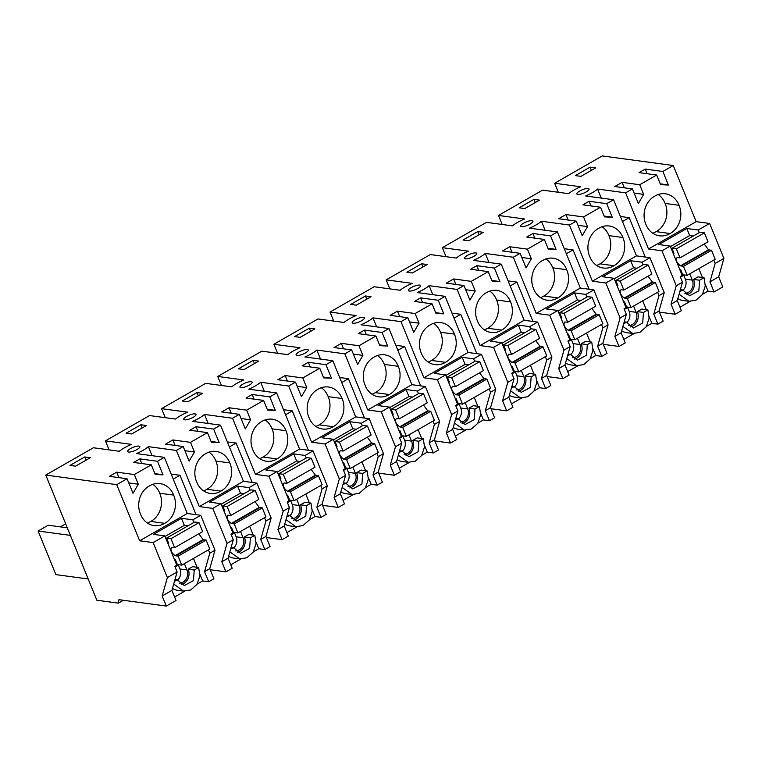 <?xml version="1.0" encoding="UTF-8"?>
<svg xmlns="http://www.w3.org/2000/svg" width="762" height="762" viewBox="0 0 762 762"><rect width="100%" height="100%" fill="white"/><g stroke="black" fill="none" stroke-linecap="round" stroke-linejoin="round"><path stroke-width="1.14" d="M118.377 603.133L96.85 600.227L45.777 475.069L116.738 484.651L139.646 540.782L153.124 542.601L167.383 577.548L162.173 595.97L166.287 606.066L118.939 599.675L118.377 603.133L123.368 600.275M45.777 475.069L93.393 447.761L119.377 451.266A18.698 5.191 157.8 0 1 124.635 447.704A18.698 5.191 157.8 0 1 131.502 444.379L105.423 440.865L149.542 415.557L175.527 419.062A18.698 5.191 157.8 0 1 180.794 415.509A18.698 5.191 157.8 0 1 187.652 412.185L161.573 408.661L205.702 383.353L231.677 386.867A18.698 5.191 157.8 0 1 236.944 383.305A18.698 5.191 157.8 0 1 243.802 379.981L217.722 376.457L261.852 351.158L287.826 354.663A18.698 5.191 157.8 0 1 293.094 351.101A18.698 5.191 157.8 0 1 299.952 347.777L273.882 344.262L318.002 318.954L343.986 322.459A18.698 5.191 157.8 0 1 349.253 318.907A18.698 5.191 157.8 0 1 356.111 315.582L330.032 312.058L374.161 286.75L400.136 290.265A18.698 5.191 157.8 0 1 405.403 286.702A18.698 5.191 157.8 0 1 412.261 283.378L386.182 279.854L430.311 254.556L456.286 258.061A18.698 5.191 157.8 0 1 461.553 254.498A18.698 5.191 157.8 0 1 468.411 251.174L442.331 247.66L486.461 222.352L512.435 225.857A18.698 5.191 157.8 0 1 517.703 222.304A18.698 5.191 157.8 0 1 524.561 218.98L498.491 215.456L542.611 190.148L568.595 193.662A18.698 5.191 157.8 0 1 573.862 190.1A18.698 5.191 157.8 0 1 580.72 186.776L554.641 183.251L558.317 192.272M554.641 183.251L602.285 155.934L673.256 165.516L696.163 221.647L709.641 223.466L723.9 258.423L718.68 276.835L722.805 286.931L714.061 291.951L708.022 291.132L705.336 284.55M105.423 440.865L109.099 449.875M161.573 408.661L165.249 417.681M217.722 376.457L221.409 385.477M273.882 344.262L277.558 353.273M330.032 312.058L333.708 321.078M386.182 279.854L389.868 288.874M442.331 247.66L446.018 256.67M498.491 215.456L502.168 224.476M646.414 326.46L651.872 323.336L657.911 324.145L663.131 321.154L659.006 311.058L664.226 292.637L649.967 257.689L636.489 255.87L613.581 199.739L585.654 195.967A18.698 5.191 157.8 0 0 592.445 192.615A18.698 5.191 157.8 0 0 597.589 189.052L601.266 198.072M623.83 339.414L633.955 333.604M603.294 344.338L619.001 346.462L625.24 342.881L621.125 332.784L626.335 314.363L624.068 308.8L626.031 307.677L614.039 278.292L602.656 276.749L630.66 260.699L642.042 262.233L649.967 257.689M590.264 358.654L595.722 355.53L601.761 356.349L606.981 353.358L602.856 343.252L608.076 324.841L593.817 289.893L580.339 288.074L557.432 231.934L529.504 228.162A18.698 5.191 157.8 0 0 536.296 224.809A18.698 5.191 157.8 0 0 541.439 221.256L569.452 225.038L576.272 221.132L558.641 218.732L565.937 214.551L568.166 220.028M567.68 371.618L577.806 365.808M547.145 376.542L562.851 378.657L569.09 375.085L564.966 364.979L570.186 346.567L567.919 341.005L569.881 339.881L557.889 310.486L546.506 308.953L574.51 292.894L585.892 294.437L593.817 289.893M534.114 390.858L539.563 387.734L545.611 388.544L550.831 385.553L546.706 375.456L551.926 357.035L537.658 322.088L524.189 320.269L501.272 264.138L473.354 260.366A18.698 5.191 157.8 0 0 480.136 257.013A18.698 5.191 157.8 0 0 485.28 253.451L513.302 257.242L520.122 253.327L502.482 250.936L509.778 246.755L512.016 252.232M511.521 403.812L521.656 398.002M490.995 408.737L506.701 410.861L512.94 407.279L508.816 397.183L514.036 378.762L511.769 373.199L513.731 372.075L501.739 342.69L490.357 341.157L518.36 325.098L529.742 326.631L537.658 322.088M477.965 423.062L483.413 419.929L489.452 420.748L494.671 417.757L490.557 407.66L495.767 389.239L481.508 354.292L468.03 352.473L445.122 296.332L417.205 292.57A18.698 5.191 157.8 0 0 423.986 289.217A18.698 5.191 157.8 0 0 429.13 285.655L457.152 289.436L463.972 285.531L446.332 283.14L453.628 278.949L455.867 284.426M455.371 436.016L465.496 430.206M434.845 440.941L450.552 443.055L456.79 439.483L452.666 429.387L457.886 410.966L455.609 405.403L457.581 404.279L445.589 374.894L434.197 373.351L462.201 357.292L473.583 358.835L481.508 354.292M421.805 455.257L427.263 452.133L433.302 452.952L438.521 449.961L434.397 439.855L439.617 421.443L425.358 386.496L411.88 384.677L388.972 328.536L361.045 324.764A18.698 5.191 157.8 0 0 367.836 321.412A18.698 5.191 157.8 0 0 372.98 317.859L401.002 321.64L407.813 317.735L390.182 315.335L397.478 311.153L399.717 316.63M399.221 468.211L409.346 462.41M378.685 473.135L394.392 475.259L400.631 471.688L396.516 461.582L401.726 443.17L399.459 437.607L401.422 436.474L389.43 407.089L378.047 405.555L406.051 389.496L417.433 391.039L425.358 386.496M365.655 487.461L371.113 484.337L377.152 485.146L382.372 482.156L378.247 472.059L383.467 453.638L369.199 418.69L355.73 416.871L332.823 360.74L304.895 356.968A18.698 5.191 157.8 0 0 311.687 353.616A18.698 5.191 157.8 0 0 316.821 350.053L344.843 353.844L351.663 349.929L334.023 347.539L341.328 343.357L343.557 348.834M343.062 500.415L353.197 494.605M322.536 505.339L338.242 507.463L344.481 503.882L340.357 493.786L345.577 475.364L343.31 469.802L345.272 468.678L333.28 439.293L321.897 437.759L349.901 421.7L361.283 423.234L369.199 418.69M309.505 519.665L314.954 516.531L321.002 517.35L326.212 514.36L322.097 504.263L327.308 485.842L313.049 450.894L299.571 449.075L276.663 392.935L248.745 389.172A18.698 5.191 157.8 0 0 255.527 385.82A18.698 5.191 157.8 0 0 260.671 382.257L288.693 386.039L295.513 382.133L277.873 379.733L285.169 375.552L287.407 381.029M286.912 532.619L297.047 526.809M266.386 537.543L282.092 539.658L288.331 536.086L284.207 525.99L289.427 507.568L287.16 502.006L289.122 500.882L277.13 471.497L265.748 469.954L293.741 453.895L305.133 455.438L313.049 450.894M253.355 551.859L258.804 548.735L264.843 549.554L270.062 546.564L265.948 536.458L271.158 518.046L256.899 483.098L243.421 481.279L220.513 425.139L192.595 421.367A18.698 5.191 157.8 0 0 199.377 418.014A18.698 5.191 157.8 0 0 204.521 414.461L232.543 418.243L239.354 414.338L221.723 411.937L229.019 407.756L231.257 413.233M230.762 564.813L240.887 559.013M210.236 569.738L225.943 571.862L232.181 568.29L228.057 558.184L233.277 539.772L231 534.21L232.962 533.076L220.97 503.692L209.588 502.158L237.592 486.099L248.974 487.632L256.899 483.098M197.196 584.063L202.654 580.939L208.693 581.749L213.912 578.758L209.788 568.662L215.008 550.24L200.749 515.293L187.271 513.474L139.646 540.782M174.612 597.017L184.737 591.207M166.287 606.066L176.022 600.485L171.907 590.388L162.173 595.97M679.98 307.21L690.105 301.4M702.574 294.256L708.022 291.132M659.454 312.134L675.161 314.258L681.399 310.677L677.275 300.58L682.495 282.159L680.218 276.606L682.19 275.473L670.198 246.088L658.806 244.554L686.81 228.495L698.202 230.029L709.641 223.466M167.383 577.548L177.117 571.967L171.907 590.388M153.124 542.601L164.821 535.896L176.813 565.28L174.85 566.404L177.117 571.967M164.821 535.896L153.438 534.362L181.442 518.303L192.824 519.836L200.749 515.293M187.271 513.474L164.363 457.343L157.486 461.286L163.02 474.84L155.238 474.478L151.295 464.83L134.35 474.555L138.284 484.203L133.007 493.319L127.054 478.736L109.414 476.336L116.719 472.154L118.948 477.631M116.738 484.651L127.054 478.736M149.447 485.908A20.564 17.793 -82.3 0 1 160.03 483.613A20.564 17.793 -82.3 0 1 173.65 495.109A20.564 17.793 -82.3 0 1 164.716 523.323A20.564 17.793 -82.3 0 1 154.124 525.628A20.564 17.793 -82.3 0 1 140.503 514.121A20.564 17.793 -82.3 0 1 149.447 485.908M134.35 474.555L116.719 472.154M151.295 464.83L133.674 462.439L139.865 458.886L157.486 461.286M164.363 457.343L136.436 453.571A18.698 5.191 157.8 0 0 143.227 450.218A18.698 5.191 157.8 0 0 148.371 446.656L176.384 450.447L183.204 446.532L165.573 444.141L172.869 439.96L175.108 445.437M220.513 425.139L213.636 429.082L196.015 426.691L189.824 430.235L207.455 432.635L190.5 442.351L172.869 439.96M276.663 392.935L269.796 396.878L252.165 394.487L245.974 398.04L263.604 400.431L246.65 410.147L229.019 407.756M332.823 360.74L325.945 364.684L308.324 362.283L302.133 365.836L319.754 368.227L302.809 377.952L285.169 375.552M388.972 328.536L382.095 332.48L364.474 330.089L358.283 333.632L375.904 336.032L358.959 345.748L341.328 343.357M445.122 296.332L438.245 300.276L420.624 297.885L414.433 301.438L432.064 303.828L415.109 313.544L397.478 311.153M501.272 264.138L494.405 268.081L476.783 265.681L470.583 269.234L488.213 271.624L471.259 281.349L453.628 278.949M557.432 231.934L550.555 235.877L532.933 233.486L526.742 237.03L544.363 239.43L527.418 249.145L509.778 246.755M613.581 199.739L606.704 203.673L589.083 201.282L582.892 204.835L600.513 207.226L583.568 216.941L565.937 214.551M673.256 165.516L662.864 171.479L645.233 169.078L639.042 172.631L656.673 175.022L639.718 184.747L622.087 182.347L614.791 186.538L632.422 188.928L625.612 192.834L597.589 189.052M84.715 456.962L69.971 465.42L75.543 466.173L90.287 457.724L84.715 456.962L86.02 460.162M579.872 190.91A6.591 1.829 157.8 0 1 589.064 188.976A6.591 1.829 157.8 0 1 588.321 190.424A6.591 1.829 157.8 0 1 586.416 191.795A6.591 1.829 157.8 0 1 576.853 193.948A6.591 1.829 157.8 0 1 577.596 192.5A6.591 1.829 157.8 0 1 579.872 190.91M193.348 417.205A6.591 1.829 157.8 0 1 183.785 419.357A6.591 1.829 157.8 0 1 184.528 417.9A6.591 1.829 157.8 0 1 186.804 416.319A6.591 1.829 157.8 0 1 195.996 414.376A6.591 1.829 157.8 0 1 195.253 415.833A6.591 1.829 157.8 0 1 193.348 417.205M533.933 199.358L539.506 200.12L524.761 208.569L519.189 207.807L533.933 199.358L535.238 202.559M365.474 295.961L350.73 304.409L356.302 305.171L371.046 296.723L365.474 295.961L366.779 299.161M409.137 289.103A6.591 1.829 157.8 0 1 411.413 287.512A6.591 1.829 157.8 0 1 420.605 285.569A6.591 1.829 157.8 0 1 419.862 287.026A6.591 1.829 157.8 0 1 417.957 288.398A6.591 1.829 157.8 0 1 408.394 290.551A6.591 1.829 157.8 0 1 409.137 289.103M421.624 263.766L427.196 264.519L412.452 272.967L406.879 272.215L421.624 263.766L422.939 266.967M476.012 254.832A6.591 1.829 157.8 0 1 474.116 256.194A6.591 1.829 157.8 0 1 464.553 258.356A6.591 1.829 157.8 0 1 465.296 256.899A6.591 1.829 157.8 0 1 467.563 255.318A6.591 1.829 157.8 0 1 476.755 253.375A6.591 1.829 157.8 0 1 476.012 254.832M477.784 231.562L483.346 232.315L468.611 240.773L463.039 240.011L477.784 231.562L479.088 234.763M296.837 353.501A6.591 1.829 157.8 0 1 299.104 351.92A6.591 1.829 157.8 0 1 308.296 349.977A6.591 1.829 157.8 0 1 307.553 351.434A6.591 1.829 157.8 0 1 305.657 352.796A6.591 1.829 157.8 0 1 296.094 354.959A6.591 1.829 157.8 0 1 296.837 353.501M352.987 321.297A6.591 1.829 157.8 0 1 355.263 319.716A6.591 1.829 157.8 0 1 364.446 317.773A6.591 1.829 157.8 0 1 363.703 319.23A6.591 1.829 157.8 0 1 361.807 320.602A6.591 1.829 157.8 0 1 352.244 322.755A6.591 1.829 157.8 0 1 352.987 321.297M139.094 448.037A6.591 1.829 157.8 0 1 137.198 449.399A6.591 1.829 157.8 0 1 127.635 451.561A6.591 1.829 157.8 0 1 128.378 450.104A6.591 1.829 157.8 0 1 130.654 448.523A6.591 1.829 157.8 0 1 139.837 446.58A6.591 1.829 157.8 0 1 139.094 448.037M249.498 385A6.591 1.829 157.8 0 1 239.935 387.153A6.591 1.829 157.8 0 1 240.678 385.705A6.591 1.829 157.8 0 1 242.954 384.115A6.591 1.829 157.8 0 1 252.146 382.172A6.591 1.829 157.8 0 1 251.403 383.629A6.591 1.829 157.8 0 1 249.498 385M258.737 361.121L243.992 369.57L238.43 368.818L253.175 360.359L258.737 361.121M532.162 222.628A6.591 1.829 157.8 0 1 530.266 223.999A6.591 1.829 157.8 0 1 520.703 226.152A6.591 1.829 157.8 0 1 521.446 224.695A6.591 1.829 157.8 0 1 523.713 223.114A6.591 1.829 157.8 0 1 532.905 221.171A6.591 1.829 157.8 0 1 532.162 222.628M590.083 167.164L595.655 167.916L580.911 176.365L575.339 175.612L590.083 167.164L591.388 170.364M202.587 393.325L187.843 401.774L182.27 401.012L197.015 392.563L202.587 393.325M140.865 424.767L146.437 425.52L131.693 433.969L126.121 433.216L140.865 424.767L142.17 427.968M314.897 328.917L300.152 337.366L294.58 336.613L309.324 328.165L314.897 328.917M65.675 523.846L60.389 526.875M88.182 578.987L55.893 574.624L38.1 531.019L48.197 525.228L67.294 527.809M38.1 531.019L70.39 535.381M657.911 324.145L653.796 314.049L659.006 311.058M653.796 314.049L659.006 295.627L657.635 292.265M651.872 323.336L649.186 316.754M646.3 309.677L642.69 300.828M630.603 326.946A10.754 9.306 97.7 0 0 637.413 311.61L643.461 312.43L642.68 323.012L633.546 327.946L626.507 322.145L623.678 323.774M622.925 326.431L632.793 333.508L639.937 332.356L646.233 326.755L649.129 318.145L647.891 309.896L641.833 309.077L637.413 311.61M621.678 330.813A16.364 14.154 97.7 0 0 626.745 332.689L632.793 333.499M628.183 307.153L624.307 309.382M633.603 306.038L636.165 312.325L629.193 311.382L627.602 307.486M628.726 325.526A9.106 7.877 97.7 0 0 636.165 312.325M619.001 346.462L614.886 336.356L621.125 332.784M614.886 336.356L620.106 317.945L605.838 282.997L592.36 281.178L636.489 255.87M569.452 225.038L592.36 281.178M545.116 230.276L541.439 221.256M589.121 289.255L573.053 249.888L564.271 248.698M601.761 356.349L597.637 346.253L602.856 343.252M597.637 346.253L602.856 327.831L601.485 324.469M595.722 355.53L593.036 348.958M590.15 341.881L586.54 333.032M574.443 359.15A10.754 9.306 97.7 0 0 581.254 343.814L587.312 344.634L586.53 355.206L577.386 360.15L570.357 354.349L567.519 355.968M566.766 358.635L576.644 365.703L583.787 364.56L590.083 358.95L592.979 350.349L591.731 342.1L585.683 341.281L581.254 343.814M565.528 363.017A16.364 14.154 97.7 0 0 570.595 364.884L576.644 365.703M572.033 339.357L568.157 341.576M577.444 338.242L580.015 344.529L573.043 343.586L571.452 339.69M572.576 357.721A9.106 7.877 97.7 0 0 580.015 344.529M562.851 378.657L558.736 368.56L564.966 364.979M558.736 368.56L563.947 350.139L549.688 315.192L536.21 313.373L580.339 288.074M513.302 257.242L536.21 313.373M488.966 262.471L485.28 253.451M532.971 321.459L516.903 282.083L508.121 280.902M545.611 388.544L541.487 378.447L546.706 375.456M541.487 378.447L546.706 360.035L545.325 356.664M539.563 387.734L536.886 381.152M534 374.085L530.381 365.236M518.293 391.344A10.754 9.306 97.7 0 0 525.104 376.018L531.162 376.828L530.381 387.41L521.237 392.344L514.198 386.553L511.369 388.172M510.616 390.839L520.484 397.907L527.637 396.754L533.924 391.154L536.819 382.543L535.581 374.294L529.523 373.475L525.104 376.018M509.378 395.221A16.364 14.154 97.7 0 0 514.445 397.088L520.484 397.907M515.884 371.551L511.997 373.78M521.294 370.437L523.856 376.723L516.893 375.79L515.303 371.885M516.426 389.925A9.106 7.877 97.7 0 0 523.856 376.723M506.701 410.861L502.577 400.764L508.816 397.183M502.577 400.764L507.797 382.343L493.538 347.396L480.06 345.577L524.189 320.269M457.152 289.436L480.06 345.577M432.806 294.675L429.13 285.655M476.812 353.663L460.743 314.287L451.961 313.096M489.452 420.748L485.337 410.651L490.557 407.66M485.337 410.651L490.547 392.23L489.175 388.868M483.413 419.929L480.727 413.356M477.841 406.279L474.231 397.431M462.143 423.548A10.754 9.306 97.7 0 0 468.954 408.213L475.002 409.032L474.221 419.614L465.087 424.548L458.048 418.748L455.219 420.376M454.466 423.034L464.334 430.101L471.488 428.958L477.774 423.358L480.67 414.747L479.431 406.498L473.373 405.679L468.954 408.213M453.219 427.415A16.364 14.154 97.7 0 0 458.286 429.292L464.334 430.101M459.724 403.755L455.847 405.984M465.144 402.641L467.706 408.927L460.734 407.984L459.143 404.089M460.267 422.129A9.106 7.877 97.7 0 0 467.706 408.927M450.552 443.055L446.427 432.959L452.666 429.387M446.427 432.959L451.647 414.547L437.378 379.6L423.91 377.781L468.03 352.473M401.002 321.64L423.91 377.781M376.657 326.879L372.98 317.859M420.662 385.858L404.593 346.491L395.811 345.3M433.302 452.952L429.177 442.855L434.397 439.855M429.177 442.855L434.397 424.434L433.026 421.072M427.263 452.133L424.577 445.56M421.691 438.483L418.081 429.635M405.984 455.752A10.754 9.306 97.7 0 0 412.794 440.417L418.852 441.236L418.071 451.809L408.937 456.752L401.898 450.952L399.069 452.571M398.307 455.238L408.184 462.305L415.328 461.162L421.624 455.552L424.52 446.951L423.281 438.693L417.224 437.883L412.794 440.417M397.069 459.619A16.364 14.154 97.7 0 0 402.136 461.486L408.184 462.305M403.574 435.959L399.698 438.179M408.994 434.845L411.556 441.131L404.584 440.188L402.993 436.293M404.117 454.323A9.106 7.877 97.7 0 0 411.556 441.131M394.392 475.259L390.277 465.163L396.516 461.582M390.277 465.163L395.488 446.742L381.229 411.794L367.751 409.975L411.88 384.677M344.843 353.844L367.751 409.975M320.507 359.073L316.821 350.053M364.512 418.062L348.444 378.685L339.662 377.504M377.152 485.146L373.028 475.05L378.247 472.059M373.028 475.05L378.247 456.638L376.876 453.266M371.113 484.337L368.427 477.755M365.541 470.687L361.931 461.829M349.834 487.947A10.754 9.306 97.7 0 0 356.645 472.621L362.702 473.431L361.921 484.013L352.777 488.947L345.748 483.156L342.91 484.775M342.157 487.442L352.034 494.509L359.178 493.357L365.465 487.756L368.37 479.146L367.122 470.897L361.064 470.078L356.645 472.621M340.919 491.823A16.364 14.154 97.7 0 0 345.986 493.69L352.034 494.509M347.424 468.154L343.538 470.383M352.835 467.039L355.406 473.326L348.434 472.392L346.843 468.487M347.967 486.527A9.106 7.877 97.7 0 0 355.406 473.326M338.242 507.463L334.118 497.367L340.357 493.786M334.118 497.367L339.338 478.946L325.079 443.998L311.601 442.179L355.73 416.871M288.693 386.039L311.601 442.179M264.357 391.277L260.671 382.257M308.362 450.256L292.294 410.889L283.512 409.699M321.002 517.35L316.878 507.254L322.097 504.263M316.878 507.254L322.097 488.833L320.716 485.47M314.954 516.531L312.277 509.959M309.391 502.882L305.772 494.033M293.684 520.151A10.754 9.306 97.7 0 0 300.495 504.815L306.543 505.635L305.772 516.217L296.628 521.151L289.589 515.35L286.76 516.979M286.007 519.636L295.875 526.704L303.028 525.561L309.315 519.96L312.21 511.35L310.972 503.101L304.914 502.282L300.495 504.815M284.769 524.018A16.364 14.154 97.7 0 0 289.827 525.894L295.875 526.704M291.274 500.358L287.388 502.587M296.685 499.243L299.247 505.53L292.284 504.587L290.693 500.691M291.817 518.722A9.106 7.877 97.7 0 0 299.247 505.53M282.092 539.658L277.968 529.561L284.207 525.99M277.968 529.561L283.188 511.15L268.929 476.202L255.451 474.383L299.571 449.075M232.543 418.243L255.451 474.383M208.197 423.482L204.521 414.461M252.203 482.46L236.134 443.084L227.352 441.903M264.843 549.554L260.728 539.448L265.948 536.458M260.728 539.448L265.938 521.037L264.566 517.665M258.804 548.735L256.118 542.163M253.232 535.086L249.622 526.237M237.534 552.355A10.754 9.306 97.7 0 0 244.345 537.019L250.393 537.839L249.612 548.411L240.478 553.345L233.439 547.554L230.61 549.173M229.857 551.84L239.725 558.908L246.869 557.765L253.165 552.155L256.061 543.554L254.822 535.295L248.764 534.486L244.345 537.019M228.61 556.222A16.364 14.154 97.7 0 0 233.677 558.089L239.725 558.908M235.115 532.562L231.238 534.781M240.535 531.447L243.097 537.734L236.125 536.791L234.534 532.895M235.658 550.926A9.106 7.877 97.7 0 0 243.097 537.734M225.943 571.862L221.818 561.765L228.057 558.184M221.818 561.765L227.038 543.344L212.769 508.397L199.301 506.578L243.421 481.279M176.384 450.447L199.301 506.578M152.048 455.676L148.371 446.656M196.053 514.664L179.984 475.288L171.202 474.107M208.693 581.749L204.568 571.652L209.788 568.662M204.568 571.652L209.788 553.241L208.417 549.869M202.654 580.939L199.968 574.357M197.082 567.29L193.472 558.432M181.375 584.549A10.754 9.306 97.7 0 0 188.185 569.214L194.243 570.033L193.462 580.615L184.328 585.549L177.289 579.758L174.46 581.377M173.698 584.044L183.575 591.112L190.719 589.959L197.015 584.359L199.911 575.748L198.663 567.5L192.615 566.68L188.185 569.214M172.46 588.416A16.364 14.154 97.7 0 0 177.527 590.293L183.575 591.112M178.965 564.756L175.089 566.985M184.385 563.642L186.947 569.928L179.975 568.995L178.384 565.09M179.508 583.13A9.106 7.877 97.7 0 0 186.947 569.928M714.061 291.951L709.946 281.845L718.68 276.835M709.946 281.845L715.156 263.433L713.784 260.061M702.45 277.482L698.84 268.634M686.753 294.742A10.754 9.306 97.7 0 0 693.563 279.416L699.611 280.226L698.83 290.808L689.696 295.742L682.657 289.951L679.828 291.57M679.075 294.237L688.943 301.304L696.097 300.152L702.383 294.551L705.279 285.94L704.04 277.692L697.982 276.873L693.563 279.416M677.828 298.618A16.364 14.154 97.7 0 0 682.895 300.485L688.943 301.304M684.333 274.949L680.456 277.178M689.753 273.844L692.315 280.121L685.352 279.187L683.752 275.282M684.876 293.322A9.106 7.877 97.7 0 0 692.315 280.121M675.161 314.258L671.036 304.162L677.275 300.58M671.036 304.162L676.256 285.74L661.987 250.793L648.519 248.974L696.163 221.647M625.612 192.834L648.519 248.974M645.271 257.061L629.202 217.684L620.42 216.494M187.928 525.856L184.328 525.37L181.442 518.303M193.891 522.437L192.824 519.836M209.788 553.241L215.008 550.24M128.759 482.908L138.284 484.203M141.761 463.534L139.865 458.886M147.38 523.027A20.564 17.793 97.7 0 0 150.771 521.446A20.564 17.793 97.7 0 0 159.715 493.233A20.564 17.793 97.7 0 0 152.838 484.327M159.715 493.233L173.65 495.109M150.771 521.446L164.716 523.323M213.636 429.082L219.17 442.646L211.388 442.284L207.455 432.635M190.5 442.351L194.443 451.999L184.909 450.704M183.204 446.532L189.157 461.124L194.443 451.999M205.597 453.714A20.564 17.793 -82.3 0 1 216.179 451.409A20.564 17.793 -82.3 0 1 229.81 462.915A20.564 17.793 -82.3 0 1 220.866 491.128A20.564 17.793 -82.3 0 1 210.283 493.433A20.564 17.793 -82.3 0 1 196.653 481.927A20.564 17.793 -82.3 0 1 205.597 453.714M197.91 431.34L196.015 426.691M269.796 396.878L275.33 410.442L267.538 410.08L263.604 400.431M246.65 410.147L250.593 419.795L241.059 418.509M239.354 414.338L245.307 428.92L250.593 419.795M261.747 421.51A20.564 17.793 -82.3 0 1 272.339 419.205A20.564 17.793 -82.3 0 1 285.96 430.711A20.564 17.793 -82.3 0 1 277.016 458.924A20.564 17.793 -82.3 0 1 266.433 461.229A20.564 17.793 -82.3 0 1 252.803 449.723A20.564 17.793 -82.3 0 1 261.747 421.51M254.07 399.136L252.165 394.487M325.945 364.684L331.48 378.238L323.688 377.876L319.754 368.227M302.809 377.952L306.743 387.601L297.209 386.305M295.513 382.133L301.466 396.716L306.743 387.601M317.906 389.306A20.564 17.793 -82.3 0 1 328.489 387.01A20.564 17.793 -82.3 0 1 342.109 398.516A20.564 17.793 -82.3 0 1 333.165 426.73A20.564 17.793 -82.3 0 1 322.583 429.025A20.564 17.793 -82.3 0 1 308.962 417.519A20.564 17.793 -82.3 0 1 317.906 389.306M310.22 366.932L308.324 362.283M382.095 332.48L387.629 346.043L379.847 345.681L375.904 336.032M358.959 345.748L362.893 355.397L353.368 354.101M351.663 349.929L357.616 364.522L362.893 355.397M374.056 357.111A20.564 17.793 -82.3 0 1 384.639 354.806A20.564 17.793 -82.3 0 1 398.269 366.312A20.564 17.793 -82.3 0 1 389.325 394.526A20.564 17.793 -82.3 0 1 378.733 396.831A20.564 17.793 -82.3 0 1 365.112 385.324A20.564 17.793 -82.3 0 1 374.056 357.111M366.37 334.737L364.474 330.089M438.245 300.276L443.779 313.839L435.997 313.477L432.064 303.828M415.109 313.544L419.052 323.193L409.518 321.907M407.813 317.735L413.766 332.318L419.052 323.193M430.206 324.907A20.564 17.793 -82.3 0 1 440.788 322.602A20.564 17.793 -82.3 0 1 454.419 334.108A20.564 17.793 -82.3 0 1 445.475 362.321A20.564 17.793 -82.3 0 1 434.892 364.627A20.564 17.793 -82.3 0 1 421.262 353.12A20.564 17.793 -82.3 0 1 430.206 324.907M422.519 302.533L420.624 297.885M494.405 268.081L499.939 281.635L492.147 281.273L488.213 271.624M471.259 281.349L475.202 290.998L465.668 289.703M463.972 285.531L469.916 300.114L475.202 290.998M486.356 292.713A20.564 17.793 -82.3 0 1 496.948 290.408A20.564 17.793 -82.3 0 1 510.569 301.914A20.564 17.793 -82.3 0 1 501.625 330.127A20.564 17.793 -82.3 0 1 491.042 332.423A20.564 17.793 -82.3 0 1 477.422 320.926A20.564 17.793 -82.3 0 1 486.356 292.713M478.679 270.329L476.783 265.681M550.555 235.877L556.089 249.441L548.307 249.079L544.363 239.43M527.418 249.145L531.352 258.794L521.827 257.499M520.122 253.327L526.075 267.919L531.352 258.794M542.515 260.509A20.564 17.793 -82.3 0 1 553.098 258.204A20.564 17.793 -82.3 0 1 566.718 269.71A20.564 17.793 -82.3 0 1 557.784 297.923A20.564 17.793 -82.3 0 1 547.192 300.228A20.564 17.793 -82.3 0 1 533.571 288.722A20.564 17.793 -82.3 0 1 542.515 260.509M534.829 238.135L532.933 233.486M606.704 203.673L612.238 217.237L604.457 216.875L600.513 207.226M583.568 216.941L587.502 226.6L577.977 225.304M576.272 221.132L582.225 235.715L587.502 226.6M598.665 228.305A20.564 17.793 -82.3 0 1 609.248 226A20.564 17.793 -82.3 0 1 622.878 237.506A20.564 17.793 -82.3 0 1 613.934 265.719A20.564 17.793 -82.3 0 1 603.342 268.024A20.564 17.793 -82.3 0 1 589.721 256.518A20.564 17.793 -82.3 0 1 598.665 228.305M590.979 205.93L589.083 201.282M639.718 184.747L643.661 194.396L634.127 193.1M632.422 188.928L638.375 203.511L643.661 194.396M662.864 171.479L668.388 185.033L660.606 184.671L656.673 175.022M654.815 196.11A20.564 17.793 -82.3 0 1 665.397 193.805A20.564 17.793 -82.3 0 1 679.028 205.311A20.564 17.793 -82.3 0 1 670.084 233.524A20.564 17.793 -82.3 0 1 659.501 235.82A20.564 17.793 -82.3 0 1 645.871 224.323A20.564 17.793 -82.3 0 1 654.815 196.11M622.087 182.347L624.326 187.833M647.129 173.726L645.233 169.078M253.175 360.359L254.479 363.56M197.015 392.563L198.32 395.764M309.324 328.165L310.629 331.365M661.987 250.793L670.198 246.088M715.156 263.433L723.9 258.423M699.259 232.629L698.202 230.029M605.838 282.997L614.039 278.292M643.109 264.833L642.042 262.233M659.006 295.627L664.226 292.637M629.202 217.684L622.478 221.542M624.221 321.84L626.507 322.145M647.891 309.896L643.461 312.43M626.707 322.602A9.106 7.877 97.7 0 0 629.193 311.382M620.106 317.945L626.335 314.363M573.053 249.888L566.328 253.746M549.688 315.192L557.889 310.486M586.95 297.037L585.892 294.437M602.856 327.831L608.076 324.841M568.071 354.044L570.357 354.349M591.731 342.1L587.312 344.634M570.548 354.806A9.106 7.877 97.7 0 0 573.043 343.586M563.947 350.139L570.186 346.567M516.903 282.083L510.178 285.94M493.538 347.396L501.739 342.69M530.8 329.232L529.742 326.631M546.706 360.035L551.926 357.035M511.921 386.239L514.198 386.553M535.581 374.294L531.162 376.828M514.398 387.001A9.106 7.877 97.7 0 0 516.893 375.79M507.797 382.343L514.036 378.762M460.743 314.287L454.019 318.145M437.378 379.6L445.589 374.894M474.65 361.436L473.583 358.835M490.547 392.23L495.767 389.239M455.762 418.443L458.048 418.748M479.431 406.498L475.002 409.032M458.248 419.205A9.106 7.877 97.7 0 0 460.734 407.984M451.647 414.547L457.886 410.966M404.593 346.491L397.869 350.339M381.229 411.794L389.43 407.089M418.5 393.64L417.433 391.039M434.397 424.434L439.617 421.443M399.612 450.647L401.898 450.952M423.281 438.693L418.852 441.236M402.088 451.409A9.106 7.877 97.7 0 0 404.584 440.188M395.488 446.742L401.726 443.17M348.444 378.685L341.719 382.543M325.079 443.998L333.28 439.293M362.341 425.834L361.283 423.234M378.247 456.638L383.467 453.638M343.462 482.841L345.748 483.156M367.122 470.897L362.702 473.431M345.938 483.603A9.106 7.877 97.7 0 0 348.434 472.392M339.338 478.946L345.577 475.364M292.294 410.889L285.569 414.747M268.929 476.202L277.13 471.497M306.191 458.038L305.133 455.438M322.097 488.833L327.308 485.842M287.303 515.045L289.589 515.35M310.972 503.101L306.543 505.635M289.789 515.807A9.106 7.877 97.7 0 0 292.284 504.587M283.188 511.15L289.427 507.568M236.134 443.084L229.41 446.942M212.769 508.397L220.97 503.692M250.041 490.242L248.974 487.632M265.938 521.037L271.158 518.046M231.153 547.249L233.439 547.554M254.822 535.295L250.393 537.839M233.639 548.002A9.106 7.877 97.7 0 0 236.125 536.791M227.038 543.344L233.277 539.772M179.984 475.288L173.26 479.146M175.003 579.444L177.289 579.758M198.663 567.5L194.243 570.033M177.479 580.206A9.106 7.877 97.7 0 0 179.975 568.995M680.371 289.636L682.657 289.951M704.04 277.692L699.611 280.226M682.857 290.398A9.106 7.877 97.7 0 0 685.352 279.187M676.256 285.74L682.495 282.159M203.53 490.833A20.564 17.793 97.7 0 0 206.921 489.242A20.564 17.793 97.7 0 0 215.865 461.029A20.564 17.793 97.7 0 0 208.988 452.123M215.865 461.029L229.81 462.915M206.921 489.242L220.866 491.128M259.69 458.629A20.564 17.793 97.7 0 0 263.08 457.048A20.564 17.793 97.7 0 0 272.015 428.835A20.564 17.793 97.7 0 0 265.138 419.929M272.015 428.835L285.96 430.711M263.08 457.048L277.016 458.924M315.839 426.425A20.564 17.793 97.7 0 0 319.23 424.844A20.564 17.793 97.7 0 0 328.174 396.631A20.564 17.793 97.7 0 0 321.297 387.725M328.174 396.631L342.109 398.516M319.23 424.844L333.165 426.73M371.989 394.23A20.564 17.793 97.7 0 0 375.38 392.64A20.564 17.793 97.7 0 0 384.324 364.427A20.564 17.793 97.7 0 0 377.447 355.521M384.324 364.427L398.269 366.312M375.38 392.64L389.325 394.526M428.139 362.026A20.564 17.793 97.7 0 0 431.54 360.445A20.564 17.793 97.7 0 0 440.474 332.232A20.564 17.793 97.7 0 0 433.597 323.326M440.474 332.232L454.419 334.108M431.54 360.445L445.475 362.321M484.299 329.822A20.564 17.793 97.7 0 0 487.69 328.241A20.564 17.793 97.7 0 0 496.633 300.028A20.564 17.793 97.7 0 0 489.747 291.122M496.633 300.028L510.569 301.914M487.69 328.241L501.625 330.127M540.448 297.628A20.564 17.793 97.7 0 0 543.839 296.037A20.564 17.793 97.7 0 0 552.783 267.824A20.564 17.793 97.7 0 0 545.906 258.918M552.783 267.824L566.718 269.71M543.839 296.037L557.784 297.923M596.598 265.424A20.564 17.793 97.7 0 0 599.989 263.843A20.564 17.793 97.7 0 0 608.933 235.629A20.564 17.793 97.7 0 0 602.056 226.724M608.933 235.629L622.878 237.506M599.989 263.843L613.934 265.719M652.758 233.22A20.564 17.793 97.7 0 0 656.149 231.638A20.564 17.793 97.7 0 0 665.083 203.425A20.564 17.793 97.7 0 0 658.206 194.52M665.083 203.425L679.028 205.311M656.149 231.638L670.084 233.524M693.296 236.049L689.696 235.563L686.81 228.495M637.146 268.253L633.546 267.767L630.66 260.699M580.996 300.447L577.396 299.961L574.51 292.894M524.837 332.651L521.237 332.165L518.36 325.098M468.687 364.855L465.087 364.369L462.201 357.292M412.537 397.05L408.937 396.564L406.051 389.496M356.387 429.254L352.787 428.768L349.901 421.7M300.228 461.458L296.628 460.972L293.741 453.895M244.078 493.652L240.478 493.166L237.592 486.099M174.431 559.432L175.327 559.556L177.365 564.547L181.775 565.137L178.118 556.165L175.079 555.65C171.202 552.526 170.078 549.764 171.698 547.373L174.65 547.668L202.663 531.609L198.996 522.637L194.586 522.037L166.573 538.096L168.602 543.087L167.707 542.963M175.079 555.65L203.092 539.601L198.853 533.8M203.092 539.601L206.131 540.106L209.788 549.078L181.775 565.137M174.65 547.668L170.983 538.696L198.996 522.637M170.983 538.696L166.573 538.096M165.04 536.429L184.328 525.37M175.793 555.85L203.806 539.791M178.118 556.165L206.131 540.106M230.581 527.228L231.477 527.352L233.515 532.343L237.925 532.933L234.267 523.961L231.229 523.456C227.362 520.322 226.228 517.56 227.848 515.169L230.8 515.464L258.813 499.415L255.146 490.433L250.736 489.842L222.723 505.892L224.761 510.883L223.857 510.769M231.229 523.456L259.242 507.397L255.003 501.596M259.242 507.397L262.28 507.902L265.948 516.884L237.925 532.933M230.8 515.464L227.133 506.492L255.146 490.433M227.133 506.492L222.723 505.892M221.19 504.225L240.478 493.166M231.943 523.646L259.956 507.587M234.267 523.961L262.28 507.902M286.731 495.033L287.626 495.148L289.665 500.139L294.084 500.739L290.417 491.757L287.388 491.252C283.512 488.118 282.388 485.356 284.007 482.965L286.95 483.27L314.963 467.211L311.306 458.238L306.886 457.638L278.873 473.697L280.911 478.688L280.016 478.565M287.388 491.252L315.401 475.193L311.153 469.392M315.401 475.193L318.43 475.707L322.097 484.68L294.084 500.739M286.95 483.27L283.293 474.288L311.306 458.238M283.293 474.288L278.873 473.697M277.349 472.03L296.628 460.972M288.093 491.442L316.106 475.393M290.417 491.757L318.43 475.707M342.881 462.829L343.786 462.953L345.815 467.944L350.234 468.535L346.567 459.562L343.538 459.048C339.662 455.924 338.538 453.161 340.157 450.771L343.1 451.066L371.123 435.007L367.455 426.034L363.045 425.434L335.023 441.493L337.061 446.484L336.166 446.361M343.538 459.048L371.551 442.998L367.303 437.197M371.551 442.998L374.58 443.503L378.247 452.476L350.234 468.535M343.1 451.066L339.442 442.093L367.455 426.034M339.442 442.093L335.023 441.493M333.499 439.826L352.787 428.768M344.243 459.248L372.266 443.189M346.567 459.562L374.58 443.503M399.04 430.625L399.936 430.749L401.974 435.74L406.384 436.331L402.727 427.358L399.688 426.853C395.811 423.72 394.687 420.957 396.307 418.567L399.259 418.862L427.272 402.812L423.605 393.83L419.195 393.24L391.182 409.289L393.211 414.28L392.316 414.166M399.688 426.853L427.701 410.794L423.462 404.993M427.701 410.794L430.74 411.299L434.397 420.281L406.384 436.331M399.259 418.862L395.592 409.889L423.605 393.83M395.592 409.889L391.182 409.289M389.649 407.622L408.937 396.564M400.402 427.044L428.415 410.985M402.727 427.358L430.74 411.299M455.19 398.431L456.086 398.545L458.124 403.536L462.534 404.136L458.876 395.154L455.838 394.649C451.971 391.516 450.837 388.753 452.457 386.363L455.409 386.667L483.422 370.608L479.765 361.636L475.345 361.036L447.332 377.095L449.37 382.086L448.466 381.962M455.838 394.649L483.86 378.59L479.612 372.789M483.86 378.59L486.889 379.105L490.557 388.077L462.534 404.136M455.409 386.667L451.742 377.685L479.765 361.636M451.742 377.685L447.332 377.095M445.799 375.428L465.087 364.369M456.552 394.849L484.565 378.79M458.876 395.154L486.889 379.105M511.34 366.227L512.235 366.351L514.274 371.342L518.693 371.932L515.026 362.96L511.997 362.445C508.121 359.321 506.997 356.559 508.616 354.168L511.559 354.463L539.572 338.404L535.915 329.432L531.495 328.832L503.482 344.891L505.52 349.882L504.625 349.758M511.997 362.445L540.01 346.396L535.762 340.595M540.01 346.396L543.039 346.901L546.706 355.873L518.693 371.932M511.559 354.463L507.902 345.491L535.915 329.432M507.902 345.491L503.482 344.891M501.958 343.224L521.237 332.165M512.702 362.645L540.715 346.586M515.026 362.96L543.039 346.901M567.49 334.023L568.395 334.147L570.433 339.138L574.843 339.738L571.176 330.756L568.147 330.251C564.271 327.117 563.147 324.355 564.766 321.964L567.719 322.259L595.732 306.21L592.064 297.228L587.654 296.637L559.632 312.687L561.67 317.678L560.775 317.563M568.147 330.251L596.16 314.192L591.922 308.391M596.16 314.192L599.199 314.696L602.856 323.679L574.843 339.738M567.719 322.259L564.051 313.287L592.064 297.228M564.051 313.287L559.632 312.687M558.108 311.02L577.396 299.961M568.852 330.441L596.875 314.392M571.176 330.756L599.199 314.696M623.649 301.828L624.545 301.942L626.583 306.934L630.993 307.534L627.336 298.561L624.297 298.047C620.43 294.913 619.296 292.151 620.916 289.76L623.868 290.065L651.881 274.006L648.214 265.033L643.804 264.433L615.791 280.492L617.83 285.483L616.925 285.359M624.297 298.047L652.31 281.988L648.071 276.187M652.31 281.988L655.349 282.502L659.006 291.475L630.993 307.534M623.868 290.065L620.201 281.083L648.214 265.033M620.201 281.083L615.791 280.492M614.258 278.825L633.546 267.767M625.011 298.247L653.024 282.188M627.336 298.561L655.349 282.502M679.799 269.624L680.695 269.748L682.733 274.739L687.153 275.33L683.485 266.357L680.456 265.843C676.58 262.719 675.446 259.956 677.075 257.566L680.018 257.861L708.031 241.802L704.374 232.829L699.954 232.229L671.941 248.288L673.979 253.279L673.084 253.155M680.456 265.843L708.469 249.793L704.221 243.992M708.469 249.793L711.498 250.298L715.166 259.28L687.153 275.33M680.018 257.861L676.351 248.888L704.374 232.829M676.351 248.888L671.941 248.288M670.408 246.621L689.696 235.563M681.161 266.043L709.174 249.984M683.485 266.357L711.498 250.298M154.896 473.659L161.163 474.507M211.055 441.455L217.313 442.312M267.205 409.261L273.463 410.108M323.355 377.057L329.622 377.904M379.514 344.853L385.772 345.71M435.664 312.658L441.922 313.506M491.814 280.454L498.072 281.302M547.964 248.26L554.231 249.107M604.123 216.056L610.381 216.903M660.273 183.852L666.531 184.699"/></g></svg>
